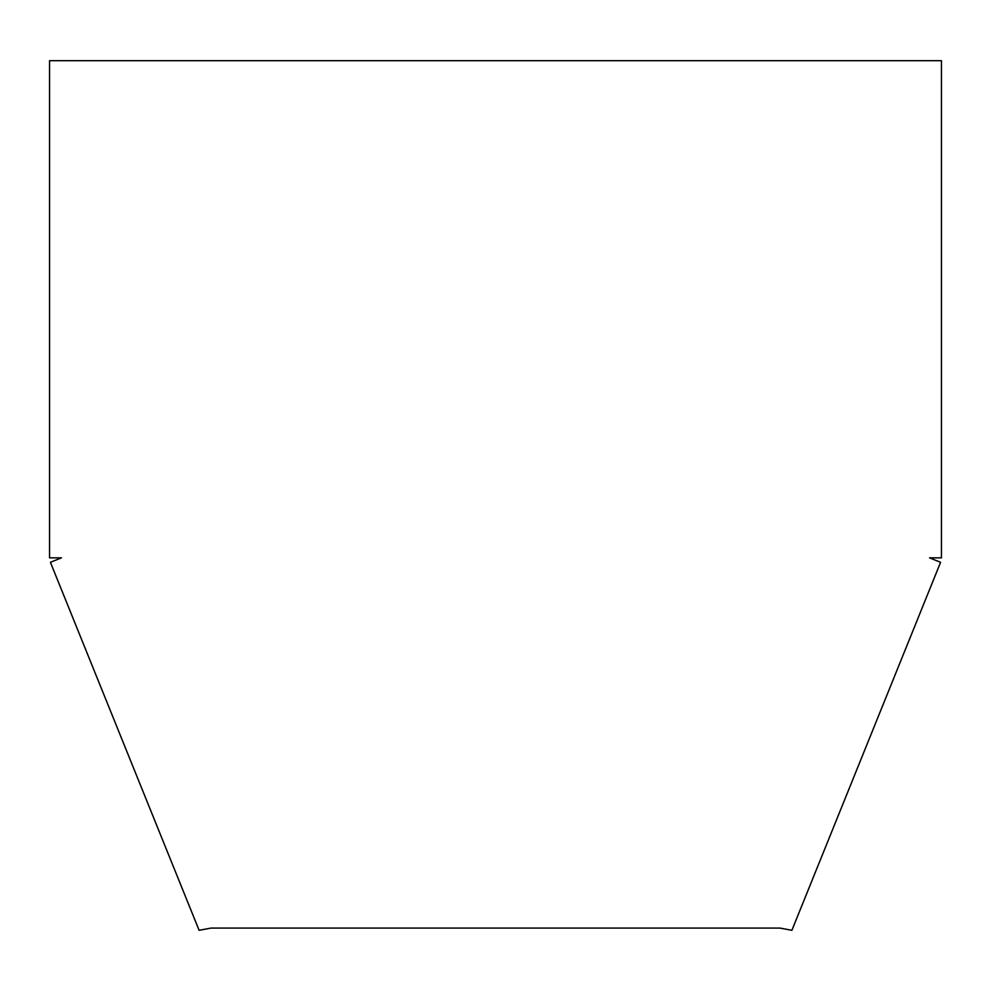 <?xml version="1.0" encoding="UTF-8"?>
<svg xmlns="http://www.w3.org/2000/svg" width="991" height="991" viewBox="0 0 991 991"><rect width="100%" height="100%" fill="white"/><g stroke="black" fill="none" stroke-linecap="round" stroke-linejoin="round"><path stroke-width="1.49" d="M49.55 557.846L49.55 60.699L941.45 60.699L941.45 557.846L929.558 557.846L940.583 562.306L791.896 930.301L779.979 928.084L211.021 928.084L199.104 930.301L50.417 562.306L61.442 557.846L49.55 557.846"/></g></svg>
